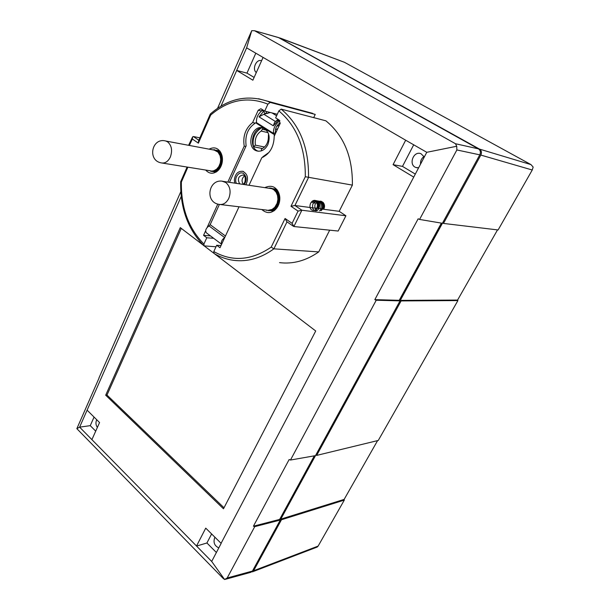 <?xml version="1.0" encoding="UTF-8"?>
<svg xmlns="http://www.w3.org/2000/svg" width="610" height="610" viewBox="0 0 610 610"><rect width="100%" height="100%" fill="white"/><g stroke="black" fill="none" stroke-linecap="round" stroke-linejoin="round"><path stroke-width="0.91" d="M479.483 149.084C481.481 150.517 481.93 152.515 480.832 155.077C481.953 152.523 481.503 150.525 479.483 149.084L279.144 37.797L344.505 62.327L530.99 164.608L479.483 149.084M420.542 164.151C420.305 160.903 421.479 158.348 424.064 156.48M424.308 156.983L421.007 153.72C413.389 150.449 408.12 165.104 416.005 167.521L418.628 167.788M96.731 419.733C95.526 422.387 95.732 424.964 97.356 427.465M214.873 537.219C213.035 542.244 214.346 545.797 218.807 547.887M261.583 60.764C256.452 58.552 251.747 69.121 256.291 72.567M273.852 189.001L278.907 193.149M276.871 207.964C274.874 209.931 272.662 210.801 270.23 210.557M270.169 210.549L269.589 210.45M261.789 209.512C267.645 214.529 273.036 213.424 277.977 206.195L279.792 197.16C277.634 187.415 272.624 184.235 264.755 187.636M217.556 150.746L221.3 153.537M218.54 170.045L213.02 171.227M205.639 170.037C209.695 174.361 214.041 174.315 218.677 169.893C222.07 165.684 223.153 160.826 221.926 155.329C219.272 148.329 214.987 146.27 209.085 149.153M278.861 110.883C296.704 125.995 305.511 147.948 305.305 176.725L352.382 185.12C352.763 157.075 343.933 135.633 325.885 120.818L281.187 109.129L278.861 110.883L275.636 117.86L279.266 120.109L279.998 123.8L274.203 136.251C273.951 146.804 269.818 153.956 261.804 157.715L249.01 185.272M292.083 223.344L293.89 226.531L338.161 231.037L345.908 215.772L301.866 210.221L298.061 211.098L292.083 223.344L285.076 218.487L271.214 247.111C251.472 260.531 232.334 262.01 213.79 251.549L214.026 253.463C220.141 257.107 226.676 259.395 233.638 260.333C247.477 262.071 260.897 258.243 273.882 248.842L271.214 247.111M293.372 226.272L286.761 221.674L285.076 218.487M352.382 185.12L339.183 211.319L294.927 205.509L290.985 206.279L298.061 211.098M339.183 211.319L345.908 215.772M329.682 230.168L318.725 251.915L273.882 248.842L286.997 221.834M318.725 251.915C306.098 260.714 293.036 264.29 279.525 262.635M221.018 245.548L216.702 245.258L213.79 251.549M216.001 246.768L204.053 245.876L203.923 244.03L206.782 237.77L213.66 238.296M203.923 244.03C188.513 228.399 180.987 207.735 181.361 182.039L180.682 181.727C180.186 208.17 187.918 229.482 203.877 245.708M189.344 145.447L192.356 139.034L192.607 136.892L193.355 136.533L199.889 137.837M277.298 114.261L264.732 111.081L267.904 104.15L270.222 102.419L315.225 114.421L313.7 117.631M270.222 102.419L267.592 101.306C247.096 94.39 228.018 98.614 210.358 113.978L210.694 115.054C228.62 99.743 247.69 96.105 267.904 104.15M210.259 114.123L198.532 140.933L198.387 143.152L210.694 115.054M302.423 110.616L315.225 114.421M264.732 111.081L260.889 108.732L258.221 110.219L261.438 111.035M239.021 206.782L219.996 247.744L216.702 245.258M206.782 237.77L203.565 235.338L205.631 230.801M207.171 227.408L217.808 204.075M227.827 182.093L244.221 146.118C242.666 136.274 245.472 128.405 252.624 122.526L258.221 110.219M260.546 128.535L260.066 128.428M252.624 122.526L255.094 123.106M244.221 146.118L245.853 146.446M203.565 235.338L210.45 235.879M196.534 546.003L205.738 528.138L221.163 543.403L211.685 561.436L79.62 427.145L76.845 428.662L99.102 377.948M413.611 177.037L393.076 164.662L405.673 140.208L426.771 152.302L221.049 543.365M263.04 57.508L252.875 80.2L236.688 70.424L246.623 47.862L405.673 140.208M94.062 417.08L90.257 425.65L79.62 427.145L181.223 196.435M220.995 106.109L236.695 70.455M87.116 410.164L99.56 422.547L91.912 439.619M214.484 253.729L315.721 330.986L223.481 508.793L105.69 395.188L180.293 227.637L203.504 245.35M204.342 245.99L213.645 253.089M180.812 191.647L98.95 377.964M225.304 579.34L250.923 572.287L252.426 571.067L280.303 520.04L254.728 526.659L253.424 526.186L279.639 519.423L314.341 455.838M253.424 526.186L289.148 459.521L290.474 460.039L376.225 300.234L374.83 299.647L418.155 218.799L419.581 219.44L456.867 149.953L479.788 154.849C480.901 152.294 480.451 150.296 478.431 148.855L278.404 37.515M280.303 520.04L279.639 519.423M252.426 571.067L227.179 577.99L254.728 526.659M76.845 428.662L223.062 578.318L224.594 579.5L211.685 561.436M181.284 228.392L106.986 395.051L224.007 507.772M105.69 395.188L106.986 395.051M246.623 47.862L251.724 30.683L254.507 30.713L279.098 37.767M217.595 108.283L251.724 30.683M255.819 53.192L246.958 73.124L254.118 77.424M236.688 70.424L246.958 73.124M442.212 223.252L399.87 300.768M315.263 455.678L280.173 519.926M227.179 577.99L224.594 579.5M426.771 152.302L456.73 146.255L456.867 149.953M478.431 148.855L455.487 143.731L456.73 146.255M455.487 143.731L254.805 30.851M90.257 425.65L95.709 431.14M413.733 144.738L402.486 166.393L415.318 174.086M393.076 164.662L402.486 166.393M211.601 533.971L206.92 542.984L216.382 552.5M196.557 546.057L206.92 542.984M419.581 219.44L442.403 223.283L479.788 154.849M374.83 299.647L399.23 300.318L441.373 223.108M290.474 460.039L315.477 455.639L400.023 300.875L399.23 300.318M400.023 300.875L376.225 300.234M263.284 128.07C252.441 126.323 247.851 148.459 258.419 151.227M267.859 144.631C265.091 149.816 261.431 151.913 256.886 150.937C245.281 147.963 251.922 123.639 263.207 128.047C269.002 131.203 270.55 136.731 267.859 144.631M279.357 125.18L276.742 126.308M268.56 133.88L268.385 135.71C268.636 142.107 266.326 146.575 261.461 149.107L261.408 150.853M275.453 129.671L277.718 128.695M260.79 128.222L260.432 128.619C254.515 132.782 252.182 138.775 253.447 146.598M253.508 146.728L262.575 148.558M253.493 146.705L255.384 145.142L264.572 147.025M255.384 145.142C254.583 138.973 256.497 134.284 261.133 131.074L263.238 128.07M277.535 125.965L277.413 125.309M262.605 109.762L261.118 110.951M280.257 122.984L279.517 123.243C276.536 125.698 275.179 128.565 275.438 131.836L275.385 133.293L273.89 132.957L273.379 134.048L273.486 133.407C273.112 128.725 275.057 124.623 279.319 121.108L279.914 120.765M263.032 110.029L262.208 110.463C257.961 113.918 256.07 117.974 256.52 122.648L256.421 123.289L273.379 134.048M229.474 182.337L246.135 145.821C244.732 135.092 248.178 127.284 256.474 122.389M273.89 132.957L274.325 135.984M268.979 152.408L262.811 156.793L263.55 156.938M219.387 204.441L210.16 224.663L209.001 225.921C205.844 228.338 204.975 230.641 206.386 232.829L221.613 244.267M262.521 157.426L262.811 156.793M221.636 244.213C220.828 241.88 221.849 239.677 224.701 237.595L209.001 225.921M270.291 112.492L263.84 114.261L259.014 116.838L273.288 125.805L274.637 122.313L277.001 120.132L279.319 121.108M272.022 112.926L276.604 115.763M243.222 184.159C241.354 181.078 241.773 178.356 244.48 175.993M234.743 183.13L234.339 180.026C235.155 173.865 237.969 170.96 242.78 171.319C247.736 173.995 248.766 178.486 245.876 184.799M268.187 210.305L272.06 209.451L274.82 207.263L277.154 203.214L277.908 199.287L277.527 195.467L276.071 192.104L273.692 189.657L270.443 188.002L270.024 188.421M272.83 209.001L274.042 208.597L274.157 207.941M278.8 204.35L276.81 204.091L277.154 203.214M275.926 205.776L276.452 205.639L276.376 204.99M279.106 203.435L277.161 203.183L277.443 202.268L279.365 202.497M275.4 206.546L275.926 206.47L275.903 205.814L278.046 206.05M277.458 202.223L277.664 201.308M277.154 207.56L274.813 207.263L275.346 207.248L275.369 206.584M279.571 201.536L277.672 201.277L277.817 200.324L279.723 200.56M276.62 208.216L274.195 207.911L274.721 207.957L274.79 207.293M277.825 200.278L278.244 199.828L277.901 199.34M277.908 199.287L277.916 198.349M277.916 198.296L277.855 197.373M272.098 209.428L272.586 209.649L272.792 209.024M279.822 197.625L277.855 197.35L278.16 196.756L277.725 196.405M271.343 209.779L271.816 210.046L272.06 209.451M277.718 196.359L277.985 195.764L277.527 195.467L279.609 195.749M270.573 210.038L271.015 210.366L271.305 209.794M277.512 195.421L277.741 194.803L277.26 194.559L279.426 194.864M269.795 210.214L270.207 210.587L270.535 210.046M277.245 194.514L277.428 193.881L276.925 193.69M269.01 210.305L269.391 210.725L269.75 210.221M276.902 193.652L277.039 192.996L276.528 192.874L278.938 193.218M268.225 210.305L268.575 210.77L268.964 210.305M276.505 192.829L276.597 192.173L276.071 192.104M276.04 192.066L276.086 191.403L275.552 191.395M266.715 210.107L266.959 210.587L267.409 210.214M275.529 191.365L275.522 190.701L274.988 190.755M266.044 210.023L266.562 210.092M274.957 190.724L274.904 190.068L274.378 190.183M274.347 190.152L274.248 189.512L273.722 189.679M273.692 189.657L272.807 188.642L272.312 188.925M272.273 188.909L272.037 188.337L271.564 188.673M271.526 188.665L271.252 188.124L270.794 188.505M269.971 188.414L269.628 187.964L269.33 188.322M277.321 203.824L278.915 204.03M277.657 202.863L279.22 203.069M277.924 201.864L279.464 202.07M278.122 200.85L279.654 201.056M278.244 199.828L279.776 200.034M277.901 199.317L279.815 199.577M278.29 198.791L279.837 199.005M277.916 198.326L279.845 198.593M278.259 197.77L279.837 197.991M278.16 196.756L279.769 196.984M277.725 196.389L279.738 196.679M277.985 195.764L279.647 196.001M277.741 194.803L279.471 195.047M277.428 193.881L279.235 194.14M276.917 193.69L279.197 194.018M277.039 192.996L278.953 193.278M276.597 192.173L278.64 192.47M276.086 191.403L278.29 191.731M275.522 190.701L277.924 191.06M274.904 190.068L277.55 190.465M274.248 189.512L277.192 189.954M273.539 189.039L276.864 189.535M272.807 188.642L276.582 189.214M270.207 210.587L273.753 211.014M271.015 210.366L274.142 210.74M271.816 210.046L274.599 210.389M272.586 209.649L275.102 209.954M273.333 209.161L275.628 209.444M274.042 208.597L276.17 208.856M274.721 207.957L276.696 208.201M275.346 207.248L277.207 207.476M275.392 206.554L277.619 206.836M275.926 206.47L277.695 206.698M276.452 205.639L278.145 205.852M278.556 204.968L276.399 204.945L278.442 205.219M276.917 204.754L276.795 204.121M210.45 170.815L210.694 171.319L213.965 170.701L216.695 169.123L218.86 166.492L220.279 163.007L220.698 159.294L220.08 155.649L217.991 152.088L214.186 150.09L214.606 149.709L215.536 150.434M213.53 149.984L213.866 149.618L213.935 150.06M216.863 151.127L220.164 151.486M221.46 165.119L219.684 164.814L219.996 163.968M220.759 166.774L218.876 166.461L219.295 165.691M221.75 164.235L220.012 163.938L220.263 163.061M218.403 167.201L218.86 166.492M221.994 163.327L220.271 163.03L220.469 162.13M219.92 168.253L217.869 167.91L218.372 167.239M220.477 162.077L220.606 161.185M219.47 168.909L217.297 168.551L217.846 167.941M222.33 161.467L220.614 161.162L220.683 160.239M216.695 169.123L217.168 169.206L217.274 168.573M222.421 160.529L220.683 160.216L220.698 159.294L222.452 159.591M216.054 169.626L216.519 169.763L216.664 169.145M220.69 159.248L220.637 158.364M215.391 170.06L215.833 170.251L216.024 169.649M220.637 158.31L220.523 157.441M214.705 170.411L215.132 170.663L215.353 170.076M220.515 157.395L220.34 156.549L222.261 156.892M213.996 170.686L214.407 170.983L214.667 170.426M220.324 156.511L220.088 155.695L222.101 156.053M213.287 170.876L213.668 171.227L213.965 170.701M220.08 155.649L219.783 154.871L221.903 155.26M212.57 170.983L212.921 171.379L213.248 170.884M219.768 154.833L219.897 154.208L219.425 154.101L221.674 154.513M211.853 171.013L212.173 171.448L212.532 170.991M219.402 154.063L219.486 153.43L219.005 153.377M211.144 170.952L211.426 171.425L211.815 171.013M218.982 153.346L219.02 152.706L218.532 152.713M218.51 152.683L218.502 152.05L218.022 152.119M209.825 170.716L210.397 170.808M217.991 152.088L217.945 151.463L217.457 151.585M217.427 151.562L217.335 150.952M216.832 151.112L216.695 150.517L216.23 150.746M216.199 150.731L216.024 150.167L215.574 150.449M213.386 149.961L212.921 149.869M220.157 164.547L221.575 164.791M220.462 163.617L221.857 163.854M220.706 162.656L222.093 162.9M220.469 162.107L222.185 162.405M220.881 161.68L222.269 161.924M220.995 160.697L222.383 160.941M221.033 159.713L222.444 159.957M221.011 158.73L222.452 158.989M220.637 158.348L222.436 158.669M220.919 157.761L222.398 158.028M220.515 157.433L222.375 157.761M220.759 156.823L222.292 157.098M220.53 155.908L222.131 156.198M220.24 155.031L221.926 155.344M219.897 154.208L221.682 154.536M219.486 153.43L221.399 153.781M219.02 152.706L221.102 153.095M218.502 152.05L220.782 152.477M217.945 151.463L220.462 151.936M216.695 150.517L219.897 151.12M216.024 150.167L219.691 150.853M212.173 171.448L216.077 172.073M212.921 171.379L216.314 171.928M213.668 171.227L216.649 171.707M214.407 170.983L217.053 171.41M215.132 170.663L217.511 171.044M215.833 170.251L217.999 170.602M216.519 169.763L218.502 170.091M217.168 169.206L219.013 169.511M217.785 168.573L219.508 168.856M218.357 167.872L219.989 168.147M218.395 167.216L220.355 167.536M218.883 167.117L220.446 167.376M219.364 166.309L220.866 166.56M221.247 165.691L219.31 165.645L221.133 165.966M219.791 165.447L219.676 164.845M281.462 519.758L344.307 500.101L318.13 546.087L253.592 570.746L281.462 519.758L280.798 519.14L315.942 454.808L316.643 455.411L401.098 300.928L400.305 300.379L442.624 222.909L443.47 223.428L480.832 155.077L532.248 170.007L498.111 229.962L443.47 223.428M377.59 440.618L344.131 499.407L280.798 519.14M316.643 455.411L378.269 440.45L457.912 300.57L457.576 300.067L400.305 300.379M401.098 300.928L457.912 300.57M497.516 229.894L457.576 300.067M252.403 571.86L317.215 547.04L318.13 546.087M532.248 170.007L533.155 167.071L530.99 164.608M344.307 500.101L344.131 499.407M344.505 62.327L344.04 62.136M293.89 226.531L301.866 210.221L294.927 205.509L308.53 177.487C308.904 147.551 299.792 124.76 281.187 109.129M305.305 176.725L290.985 206.279M312.671 113.361L258.541 98.736M198.829 140.247L193.355 136.533M192.356 139.034L198.387 143.152M181.361 182.039L187.865 167.178M275.484 132.179L276.04 132.309M275.392 131.592L276.277 131.791M261.133 131.074L268.049 132.637M262.643 129.358L266.448 130.22M273.486 133.407L256.52 122.648M273.288 125.805L278.732 119.781M262.208 110.463L263.589 111.325L259.014 116.838M225.448 236.009L210.16 224.663M280.226 123.121L279.449 123.289M264.069 114.215L264.969 113.513L263.589 111.325L264.412 110.883M264.969 113.513L266.334 113.163L266.44 111.516M266.334 113.163L267.584 113.475M263.84 114.261L275.407 121.474M239.677 183.869C237.237 178.951 238.365 175.993 243.077 174.994L243.847 175.375C245.212 174.018 246.509 183.267 242.894 184.35M236.413 183.381C233.607 178.082 239.333 170.35 243.664 173.659C246.775 176.778 246.951 180.407 244.183 184.548M271.419 188.635L223.466 181.437C208.757 177.701 204.152 202.215 219.089 204.381C223.161 204.99 226.401 202.985 228.796 198.349C231.205 191.715 230.214 186.439 225.814 182.527L222.215 181.239M322.835 209.169C324.2 206.363 323.849 203.938 321.767 201.887M321.676 201.819L320.151 201.14L316.46 201.986C318.046 205.059 317.635 207.674 315.225 209.84M320.097 201.125C314.829 202.345 313.525 205.41 316.186 210.343M319.465 210.915C322.987 208.406 323.361 205.341 320.585 201.719M320.494 201.651L316.079 201.506M316.041 201.529L315.24 202.146M315.202 202.185L314.333 203.275M320.471 208.864C321.798 205.456 321.104 202.825 318.389 200.98C313.746 201.01 311.885 203.595 312.8 208.727C318.481 216.817 324.032 198.929 314.508 200.781M314.31 200.865L312.19 202.589M318.092 208.551C319.686 204.64 318.778 201.94 315.37 200.454M315.317 200.446C310.62 199.493 307.928 207.69 311.817 210.015C315.629 212.554 319.884 205.372 316.415 201.597M323.712 209.291C324.947 206.904 324.794 204.67 323.262 202.589M323.147 202.467L321.371 201.353M321.317 201.331L320.197 201.186M320.151 201.186L316.697 203.13M315.904 208.788L317.215 210.564M321.02 210.702C323.696 208.353 324.047 205.593 322.072 202.413M321.966 202.291L320.189 201.178M317.795 208.513C319.243 205.402 318.748 202.863 316.308 200.888M167.674 141.916L165.851 141.032C151.867 137.059 147.025 160.369 161.231 162.893C165.058 163.564 168.108 161.574 170.388 156.907C172.577 150.502 171.669 145.508 167.674 141.916M417.293 167.811L416.005 167.521M192.501 137.097L188.604 145.302M187.102 167.056L180.682 181.727M278.808 37.629L254.507 30.713M256.886 150.937L258.312 151.219M280.097 123.563L278.724 123.868M278.305 119.507L277.047 120.094M242.78 171.319L243.329 171.41M267.127 210.16L220.423 204.548M215.055 150.274L165.851 141.032M210.511 170.823L162.336 163.068M280.112 38.033L344.414 62.281"/></g></svg>
